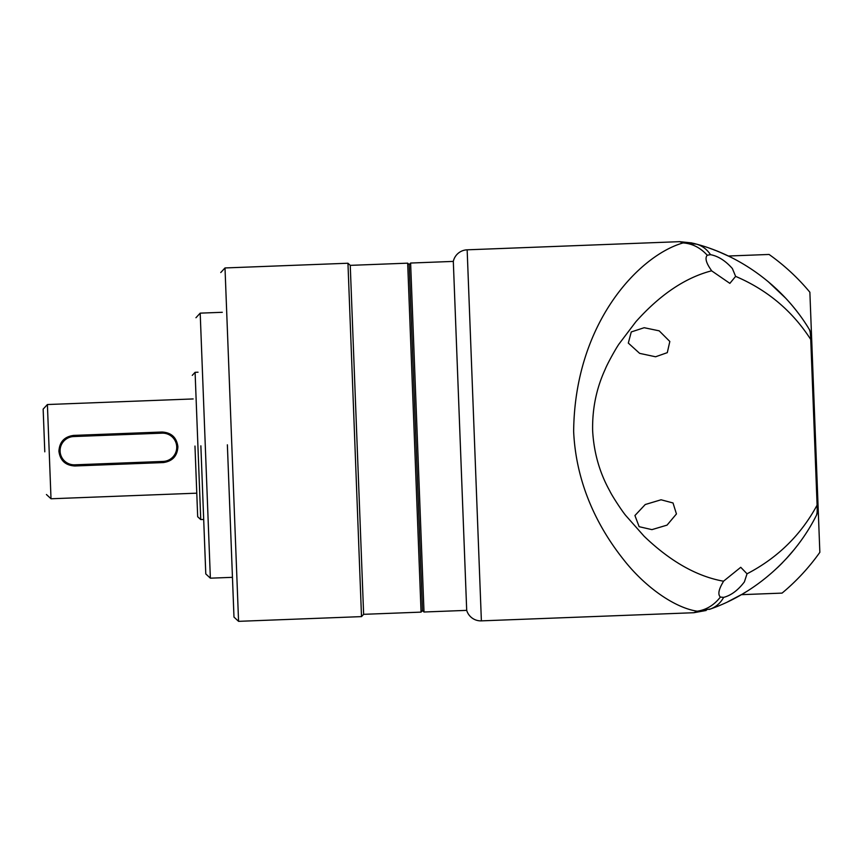 <?xml version="1.0" encoding="UTF-8"?>
<svg xmlns="http://www.w3.org/2000/svg" width="863" height="863" viewBox="0 0 863 863"><rect width="100%" height="100%" fill="white"/><g stroke="black" fill="none" stroke-linecap="round" stroke-linejoin="round"><path stroke-width="1.29" d="M481.381 620.864L467.153 249.817A14.736 14.736 0 0 0 453.312 261.403L466.7 610.368A14.736 14.736 0 0 0 481.381 620.864L693.884 612.719L697.261 611.209C675.039 607.973 645.039 587.25 623.248 559.192C599.041 528.674 576.139 485.589 573.647 431.532C574.661 322.158 639.796 255.157 683.129 242.913L679.645 241.662L683.14 242.913C692.374 243.603 700.411 247.724 707.25 255.243C704.877 257.908 706.031 262.611 710.691 269.353L711.597 270.809C685.362 277.627 660.141 294.585 635.923 321.672L619.235 343.701C616.409 347.487 607.239 363.895 605.136 369.461C596.344 388.533 592.18 408.976 592.644 430.799C593.873 452.622 599.591 472.687 609.796 490.993C612.223 496.193 622.644 511.953 625.837 515.61L644.154 536.29C670.378 561.446 696.829 576.419 723.507 581.209L722.719 582.73C718.588 589.807 717.8 594.585 720.368 597.067C714.122 605.082 706.43 609.807 697.261 611.209L710.594 608.944C716.225 606.775 720.573 602.924 723.647 597.379L722.752 597.476M407.67 263.161L350.249 265.362L363.636 614.327L421.058 612.126L407.67 263.161L409.202 264.574L410.615 263.042L424.003 612.007L466.7 610.368M410.615 263.042L453.312 261.403M409.202 264.574L422.471 610.594L424.003 612.007M707.25 255.243L710.497 254.671C718.124 256.084 725.416 260.702 732.363 268.522L735.621 276.376L729.861 283.366L711.597 270.809M709.602 254.65L710.497 254.671C707.013 249.385 702.374 245.869 696.592 244.153L683.129 242.913M723.507 581.209L740.745 567.293L747.034 573.809L744.391 581.899C738.059 590.238 731.144 595.394 723.647 597.379L720.368 597.067M634.931 515.535L639.138 526.689L651.932 529.634L667.045 525.125L676.441 513.949L673.021 502.967L661.069 499.785L645.244 504.521L634.931 515.535M735.621 276.376C767.304 289.903 792.353 310.928 810.745 339.483L817.099 505.135C800.95 535.017 777.595 557.908 747.034 573.809M710.788 608.868L717.509 606.29M727.93 601.694L741.295 594.672L782.072 593.108A213.657 213.657 0 0 0 819.85 552.32L809.872 292.233A213.657 213.657 0 0 0 769.073 254.456L728.296 256.02L720.378 252.449M743.248 593.528L743.205 593.561A191.554 191.554 0 0 0 745.643 592.083M719.634 252.125L716.711 250.928M715.589 250.486L713.464 249.666M712.407 249.267L709.958 248.371M699.106 244.865L696.732 244.186M669.828 341.478L659.192 330.842L644.186 327.713L631.263 331.942L628.307 343.075L639.645 353.366L655.578 356.775L667.293 352.654L669.828 341.478M794.499 549.202L786.064 558.933L794.467 549.235M797.39 545.524L797.358 545.578A191.554 191.554 0 0 0 799.203 543.14M797.66 545.179L798.469 544.121M798.081 544.629L797.671 545.168M696.592 244.153C743.172 256.678 784.888 288.555 809.462 329.677C810.098 330.335 810.519 333.603 810.745 339.483L811.792 342.233L817.93 502.309L817.099 505.135C817.326 511.025 817.153 514.316 816.571 515.017C795.341 557.681 755.956 593.054 710.594 608.944M785.729 298.242L768.048 281.521M772.18 285.06L772.784 285.588M776.883 289.342L785.762 298.285M786.98 299.59L787.552 300.227M817.93 502.309L818.146 507.811L816.571 515.017M809.462 329.677L811.576 336.732L811.792 342.233M798.307 313.215A191.554 191.554 0 0 0 788.48 301.263M777.25 567.854A191.554 191.554 0 0 0 782.817 562.363M786.064 558.933A191.554 191.554 0 0 0 792.817 551.252M227.368 444.812L233.981 617.088L227.368 444.812M415.837 437.584L409.202 264.574L415.837 437.584M200.863 445.826L205.782 573.927L200.863 445.826M194.973 446.052L197.681 516.732L194.973 446.052M44.79 451.824L43.15 409.116L44.79 451.824M363.636 614.327L361.511 616.614L347.951 263.237L225.006 267.951L238.566 621.338L233.981 617.088M177.897 446.71C177.357 456.042 172.449 461.327 163.172 462.579L74.822 465.977C65.469 465.427 60.173 460.529 58.921 451.273C59.471 441.942 64.38 436.656 73.646 435.405L161.996 432.018C171.349 432.557 176.645 437.455 177.897 446.71M59.525 449.796L59.687 448.35M60.432 445.545L61.683 442.967M63.431 440.669L65.566 438.771M66.775 437.983L73.668 435.966L162.017 432.579A14.736 14.736 177.8 0 1 177.303 446.732A14.736 14.736 177.8 0 1 163.15 462.029L74.801 465.416A14.736 14.736 177.8 0 1 59.515 451.252A14.736 14.736 177.8 0 1 73.668 435.966L73.646 435.405M162.039 433.161A14.142 14.142 177.8 0 1 176.721 446.754A14.142 14.142 177.8 0 1 163.129 461.435L74.779 464.823A14.142 14.142 177.8 0 1 60.097 451.23A14.142 14.142 177.8 0 1 73.689 436.549L162.039 433.161L161.996 432.018M71.888 465.233L69.094 464.499M66.494 463.226L63.204 460.464M62.309 459.332L60.852 456.861M59.903 454.121L59.515 451.252M164.941 432.751L167.724 433.496M169.062 434.067L170.313 434.758M172.611 436.505L174.509 438.652M175.966 441.144L176.915 443.862M177.303 446.754L176.386 452.449M175.113 455.038L173.387 457.325M171.23 459.235L168.749 460.68M166.02 461.629L163.15 462.029L163.129 461.435M195.955 317.735L200.194 313.14L210.367 578.178L232.449 577.336M192.266 375.383L195.092 372.32L200.745 519.569L203.69 519.45M43.15 409.116L47.4 404.531L51.014 498.771L196.786 493.172M74.822 465.977L74.779 464.823M163.172 462.579L163.15 462.029M73.689 436.549L73.668 435.966M467.153 249.817L679.645 241.662L692.126 242.967M693.884 612.708L706.193 610.475M709.343 609.386L710.648 608.922M697.002 244.261L693.237 243.258M225.006 267.951L220.755 272.546M361.511 616.614L238.566 621.338M350.249 265.362L347.951 263.237M421.058 612.126L422.471 610.594M200.194 313.14L222.287 312.298M210.367 578.178L205.782 573.927M195.092 372.32L198.037 372.212M200.745 519.569L197.681 516.732M47.4 404.531L193.172 398.943M51.014 498.771L46.429 494.521"/></g></svg>

